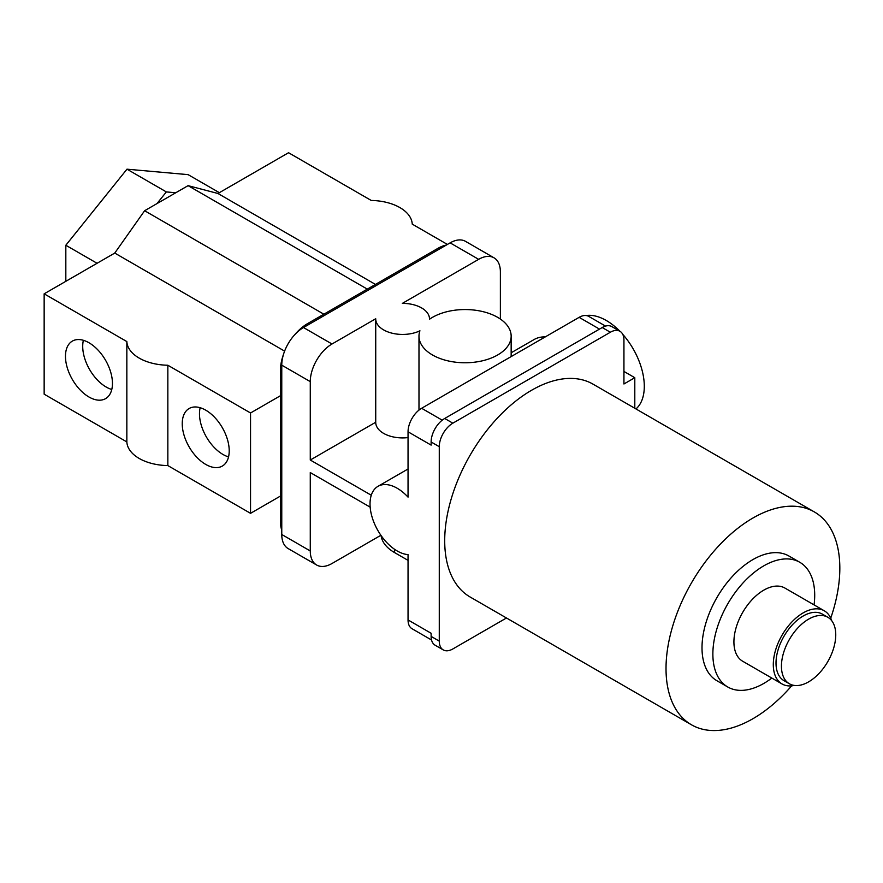 <?xml version="1.0" encoding="UTF-8"?>
<svg xmlns="http://www.w3.org/2000/svg" width="883" height="883" viewBox="0 0 883 883"><rect width="100%" height="100%" fill="white"/><g stroke="black" fill="none" stroke-linecap="round" stroke-linejoin="round"><path stroke-width="1.32" d="M88.962 342.747A33.223 19.183 -120 0 0 72.351 341.103A33.223 19.183 -120 0 0 67.251 367.714A33.223 19.183 -120 0 0 88.962 396.997A33.223 19.183 -120 0 0 105.563 398.641A33.223 19.183 -120 0 0 110.662 372.019A33.223 19.183 -120 0 0 88.962 342.747M83.388 340.297A33.223 19.183 -120 0 0 106.203 387.041A33.223 19.183 -120 0 0 111.777 389.48M205.728 410.165A33.223 19.183 -120 0 0 189.117 408.52A33.223 19.183 -120 0 0 184.028 435.142A33.223 19.183 -120 0 0 205.728 464.414A33.223 19.183 -120 0 0 222.339 466.058A33.223 19.183 -120 0 0 227.428 439.436A33.223 19.183 -120 0 0 205.728 410.165M200.154 407.714A33.223 19.183 -120 0 0 222.969 454.458A33.223 19.183 -120 0 0 228.554 456.897M586.025 315.54A53.764 31.037 60 0 1 606.279 320.485A53.764 31.037 60 0 1 619.899 331.257M622.703 334.271A53.764 31.037 60 0 1 635.97 408.939M44.15 293.829L126.843 341.566L126.843 441.908L44.15 394.171L44.15 293.829L114.757 253.068L144.624 210.728L188.079 185.651L217.946 193.487L288.553 152.726L371.246 200.463A42.241 24.393 180 0 1 399.9 207.593A42.241 24.393 180 0 1 412.251 224.139L447.416 244.436M827.801 617.25L822.371 614.115A38.399 22.174 120 0 0 803.166 616.025A38.399 22.174 120 0 0 778.078 649.866A38.399 22.174 120 0 0 783.961 680.638L789.391 683.773A38.399 22.174 120 0 0 808.596 681.875A38.399 22.174 120 0 0 833.684 648.034A38.399 22.174 120 0 0 827.801 617.25A38.399 22.174 120 0 0 808.596 619.16A38.399 22.174 120 0 0 783.508 653.001A38.399 22.174 120 0 0 789.391 683.773M831.698 620.694A42.241 24.393 120 0 0 824.292 610.793L784.91 588.056A42.241 24.393 120 0 0 763.784 590.153A42.241 24.393 120 0 0 736.19 627.383A42.241 24.393 120 0 0 742.669 661.235L782.04 683.961A42.241 24.393 120 0 0 794.325 685.429M824.292 610.793A42.241 24.393 120 0 0 803.166 612.89A42.241 24.393 120 0 0 775.572 650.109A42.241 24.393 120 0 0 782.04 683.961M814.071 604.888A72.009 41.578 120 0 0 799.788 562.283L788.927 556.014A72.009 41.578 120 0 0 752.923 559.579A72.009 41.578 120 0 0 705.881 623.034A72.009 41.578 120 0 0 716.919 680.738L727.78 687.007A72.009 41.578 120 0 0 763.784 683.442A72.009 41.578 120 0 0 771.819 678.067M799.788 562.283A72.009 41.578 120 0 0 763.784 565.848A72.009 41.578 120 0 0 716.742 629.303A72.009 41.578 120 0 0 727.78 687.007M830.726 618.166A122.892 70.949 120 0 0 814.369 511.941A122.892 70.949 120 0 0 752.923 518.034A122.892 70.949 120 0 0 672.636 626.323A122.892 70.949 120 0 0 691.477 724.8A122.892 70.949 120 0 0 752.923 718.718A122.892 70.949 120 0 0 791.643 685.859M814.369 511.941L593.045 384.16A122.892 70.949 120 0 0 531.599 390.253A122.892 70.949 120 0 0 451.323 498.542A122.892 70.949 120 0 0 470.153 597.018L691.477 724.8M431.533 639.998L412.019 628.729A19.205 11.082 -60 0 1 408.045 619.943L408.045 554.612A38.399 22.174 60 0 1 397.184 550.959A38.399 22.174 60 0 1 372.096 517.118A38.399 22.174 60 0 1 377.979 486.334A38.399 22.174 60 0 1 397.184 488.244A38.399 22.174 60 0 1 408.045 497.129L408.045 431.798A19.205 11.082 -60 0 1 421.621 408.277L579.127 317.35A19.205 11.082 -60 0 1 588.729 316.39L605.528 326.092M500.374 319.061L500.374 271.876A30.728 17.737 120 0 0 494.005 257.814A30.728 17.737 120 0 0 478.652 259.337L402.339 303.388A26.887 15.519 180 0 1 421.621 307.935A26.887 15.519 180 0 1 429.491 318.918A26.887 15.519 180 0 1 429.491 319.249A46.082 26.611 180 0 1 497.659 317.35A46.082 26.611 180 0 1 511.158 336.158A46.082 26.611 180 0 1 482.703 360.739A46.082 26.611 180 0 1 432.482 354.977A46.082 26.611 180 0 1 418.984 336.158A46.082 26.611 180 0 1 419.933 330.783A26.887 15.519 180 0 1 391.279 332.99A26.887 15.519 180 0 1 375.728 318.918A26.887 15.519 180 0 1 375.728 318.752L332.008 343.995A30.728 17.737 120 0 0 310.275 381.622L310.275 460.021L375.728 422.24L375.728 319.072M511.158 352.781L534.027 339.58A57.605 33.256 60 0 1 545.275 336.887M634.8 408.266L634.8 377.703L623.939 371.434M281.765 530.175A38.399 22.174 -60 0 1 280.408 521.169L280.408 496.08L250.54 513.332L167.847 465.584L167.847 365.242L250.54 412.979L280.408 395.739L280.408 370.65A38.399 22.174 -60 0 1 283.509 354.304M250.54 513.332L250.54 412.979M294.955 334.48A38.399 22.174 -60 0 1 307.56 323.62L437.913 248.355A38.399 22.174 -60 0 1 446.39 245.032M316.644 565.021L288.134 548.564A30.728 17.737 -60 0 1 281.765 534.491L310.275 550.959A30.728 17.737 120 0 0 316.644 565.021A30.728 17.737 120 0 0 332.008 563.497L380.882 535.275M310.275 381.622L281.765 365.165L281.765 534.491M281.765 365.165A30.728 17.737 -60 0 1 303.487 327.538L332.008 343.995M478.652 259.337L450.131 242.869L303.487 327.538M450.131 242.869A30.728 17.737 -60 0 1 465.496 241.346L494.005 257.814M408.045 560.363L394.469 552.526A46.082 26.611 180 0 1 381.081 535.551M408.045 437.593A26.887 15.519 180 0 1 375.728 422.394A26.887 15.519 180 0 1 375.728 422.229M370.165 507.14L310.275 472.56L310.275 550.959M408.045 619.943L431.125 633.266L431.125 636.4A19.205 11.082 120 0 0 435.098 645.197L443.244 649.899A19.205 11.082 120 0 0 452.847 648.95L506.467 617.99M634.8 377.703L623.939 383.984L623.939 340.076A19.205 11.082 120 0 0 619.954 331.291L611.809 326.589A19.205 11.082 120 0 0 602.206 327.538L444.701 418.476A19.205 11.082 120 0 0 431.125 441.986L431.125 445.12L408.045 431.798M619.954 331.291A19.205 11.082 120 0 0 610.352 332.24L452.847 423.178A19.205 11.082 120 0 0 439.27 446.688L439.27 641.113A19.205 11.082 120 0 0 443.244 649.899M310.275 460.021L371.279 495.231M280.408 496.08L280.408 395.739M144.624 210.728L323.862 314.205M114.757 253.068L284.602 351.125M188.079 185.651L367.306 289.127M217.946 193.487L375.452 284.425M167.847 465.584A42.241 24.393 180 0 1 126.843 441.908M167.847 365.242A42.241 24.393 180 0 1 126.843 341.566M156.942 203.62L166.357 191.92L175.761 192.759M65.828 281.313L65.828 245.253L126.975 169.183L188.123 174.646L219.348 192.671M126.975 169.183L166.357 191.92M65.828 245.253L97.064 263.277M394.469 552.526L394.469 549.226M610.352 332.24L602.206 327.538M452.847 423.178L444.701 418.476M439.27 446.688L431.125 441.986M439.27 641.113L431.125 636.4M421.621 408.277L442.217 420.176M579.127 317.35L599.491 329.105M280.408 521.169L281.765 521.952M280.408 370.65L281.765 371.434M307.56 323.62L308.918 324.403M437.913 248.355L439.27 249.138M377.979 486.334L408.045 468.983M511.158 336.158L511.158 356.589M375.728 318.918L375.728 422.394M418.984 336.158L418.984 410.098"/></g></svg>
